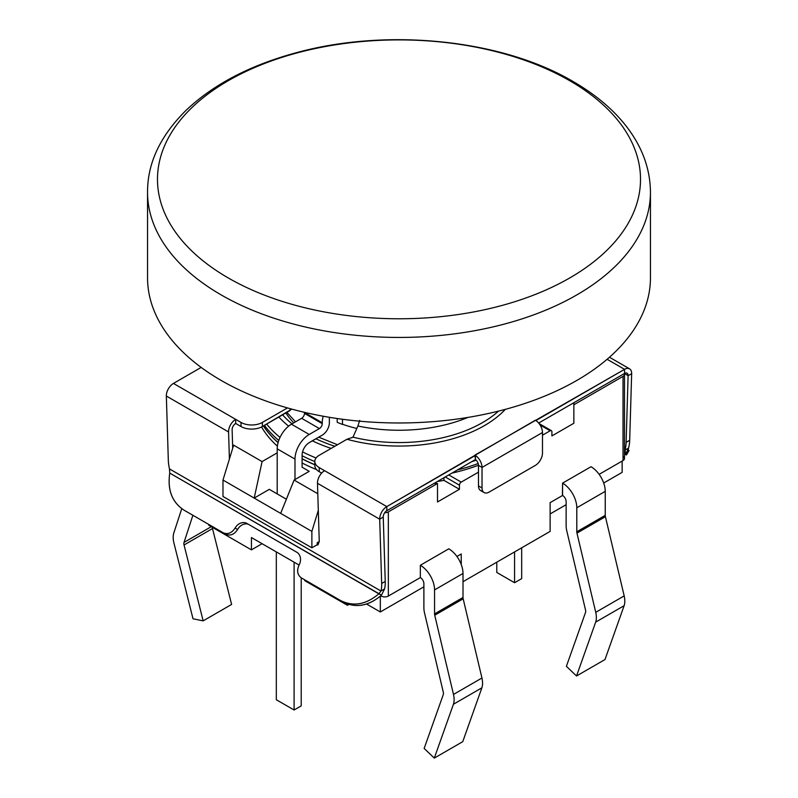 <?xml version="1.0" encoding="UTF-8"?>
<svg xmlns="http://www.w3.org/2000/svg" width="798" height="798" viewBox="0 0 798 798"><rect width="100%" height="100%" fill="white"/><g stroke="black" fill="none" stroke-linecap="round" stroke-linejoin="round"><path stroke-width="1.2" d="M595.737 612.315L624.186 595.897A20.12 11.611 60 0 1 624.116 605.712L595.667 622.131A20.12 11.611 -120 0 0 595.737 612.315L576.964 533.114A5.027 2.903 60 0 1 576.794 531.777L576.794 507.777A20.12 11.611 -120 0 0 562.57 483.139L591.019 466.72A20.12 11.611 60 0 1 605.243 491.359A20.12 11.611 -120 0 0 591.019 466.72L562.57 483.139L562.57 495.458A5.027 2.903 60 0 1 566.131 501.623L566.131 525.623A20.12 11.611 -120 0 0 566.799 530.969L585.523 609.981A5.027 2.903 60 0 1 585.503 612.515L566.39 666.33L576.535 675.976L595.667 622.131A20.12 11.611 -120 0 0 595.737 612.315L624.186 595.897L605.413 516.695A5.027 2.903 60 0 1 605.243 515.358L605.243 491.359L576.794 507.777A20.12 11.611 -120 0 0 562.57 483.139L591.019 466.72L562.57 483.139L562.57 495.458A5.027 2.903 -120 0 1 566.131 501.623L566.131 525.623A20.12 11.611 -120 0 0 566.799 530.969L585.523 609.981A5.027 2.903 -120 0 1 585.503 612.515L566.39 666.33L576.535 675.976L604.984 659.557L624.116 605.712A20.12 11.611 -120 0 0 624.186 595.897L605.413 516.695A5.027 2.903 60 0 1 605.243 515.358L605.243 491.359L576.794 507.777L576.794 531.777L605.243 515.358L576.794 531.777A5.027 2.903 -120 0 0 576.964 533.114L605.413 516.695L576.964 533.114L595.737 612.315M604.984 659.557L624.116 605.712L595.667 622.131L576.535 675.976L604.984 659.557M514.57 582.72L496.785 572.455L514.57 582.72L514.57 551.917L514.57 582.72L521.683 578.61L514.57 582.72M496.785 562.181L496.785 572.455L496.785 562.181M521.683 547.817L521.683 578.61L521.683 547.817M276.317 699.736L294.103 710.001L301.215 705.901L301.215 577.812L301.215 705.901L294.103 710.001L276.317 699.736L276.317 551.917L276.317 699.736M294.103 562.181L294.103 710.001L294.103 562.181M251.43 537.543L299.07 565.054L251.43 537.543L251.43 549.862L251.43 537.543M366.571 604.026L380.327 611.966L423.888 586.819L380.327 611.966L380.327 596.186L380.327 611.966L366.571 604.026M550.131 513.942L566.131 504.695L550.131 513.942M603.697 483.009L622.141 472.366L622.141 461.074L622.141 472.366L603.697 483.009M304.766 579.867L304.766 580.665L347.439 605.293L347.439 603.986L347.439 605.293L348.886 604.455L347.439 605.293L304.766 580.665L304.766 579.867M380.776 595.797L381.225 596.056A5.027 2.903 0 0 0 388.337 596.056L420.337 577.582L420.337 565.263L448.785 548.834A20.12 11.611 60 0 1 463.01 573.473L434.561 589.902A20.12 11.611 -120 0 0 420.337 565.263L448.785 548.834A20.12 11.611 -120 0 1 463.01 573.473L434.561 589.902A20.12 11.611 -120 0 0 420.337 565.263L420.337 577.582A5.027 2.903 60 0 1 423.888 583.737L423.888 607.737A20.12 11.611 -120 0 0 424.556 613.093L443.279 692.095A5.027 2.903 60 0 1 443.269 694.639L424.147 748.444L434.302 758.1L453.424 704.255A20.12 11.611 -120 0 0 453.493 694.44L434.73 615.238A5.027 2.903 60 0 1 434.561 613.901L434.561 589.902L434.561 613.901L463.01 597.473L463.01 573.473L463.01 597.473L434.561 613.901A5.027 2.903 -120 0 0 434.73 615.238L463.169 598.809A5.027 2.903 60 0 1 463.01 597.473A5.027 2.903 60 0 0 463.169 598.809L434.73 615.238L453.493 694.44L481.942 678.011L463.169 598.809L481.942 678.011A20.12 11.611 60 0 1 481.872 687.826L453.424 704.255A20.12 11.611 -120 0 0 453.493 694.44L481.942 678.011A20.12 11.611 -120 0 1 481.872 687.826L453.424 704.255L434.302 758.1L462.75 741.671L481.872 687.826L462.75 741.671L434.302 758.1L424.147 748.444L443.269 694.639A5.027 2.903 -120 0 0 443.279 692.095L424.556 613.093A20.12 11.611 -120 0 1 423.888 607.737L423.888 583.737A5.027 2.903 -120 0 0 420.337 577.582L388.337 596.056A5.027 2.903 180 0 1 381.225 596.056L380.776 595.797M233.644 445.164L262.093 461.583L277.205 452.855L262.093 461.583L254.193 498.082L269.305 489.354L254.193 498.082L311.878 531.388L318.302 510.371L311.878 531.388L222.981 480.057L222.981 496.486L311.878 547.807L311.878 531.388L311.878 547.807L317.215 544.735L317.215 542.68L319.26 541.493L318.053 544.735L316.397 545.204L317.833 544.874L319.26 541.493L317.215 542.68L317.215 544.735L311.878 547.807L222.981 496.486L222.981 480.057L254.193 498.082L262.093 461.583L233.644 445.164L222.981 480.057L233.644 445.164M208.757 524.436L208.757 525.234L251.43 549.862L262.093 543.707L251.43 549.862L208.757 525.234L208.757 524.436M456.905 556.465L461.234 553.972L461.234 564.495L461.234 553.972L456.905 556.465M463.01 581.692L550.131 531.388L550.131 502.65L562.41 495.558L562.57 483.139L562.41 495.558L550.131 502.65L550.131 531.388L463.01 581.692M623.029 456.456A5.027 2.903 0 0 1 623.029 460.556L623.029 376.387A5.027 2.903 0 0 0 624.495 374.332L624.495 458.501A5.027 2.903 180 0 1 623.029 460.556L599.148 474.351L623.029 460.556L623.029 376.387L573.852 404.776L573.852 423.249L551.907 435.917L551.907 431.818A2.514 1.456 120 0 0 550.131 430.79L542.48 435.199L550.131 430.79L540.076 424.985L550.131 430.79A2.514 1.456 120 0 1 551.388 430.661L539.079 423.558M478.481 472.157L461.234 482.112A2.514 1.456 120 0 0 459.449 485.194L459.449 489.304L437.504 501.972L437.504 483.488L388.337 511.887L388.337 596.056L388.337 511.887L437.504 483.488L433.952 483.488L437.504 483.488L437.504 501.972L459.449 489.304L443.957 480.356A144.578 83.471 180 0 1 437.414 481.493A144.578 83.471 180 0 0 443.957 480.356L459.449 489.304L459.449 485.194L445.264 476.965L459.449 485.194A2.514 1.456 120 0 1 461.234 482.112L478.481 472.157M384.696 512.735A5.027 2.903 0 0 0 388.337 511.887A5.027 2.903 0 0 1 384.696 512.735M302.103 467.229L309.215 471.339L294.103 480.057L317.794 493.743L294.103 480.057L280.667 513.363L294.103 480.057L309.215 471.339L302.103 467.229L302.103 454.99A10.055 5.805 -60 0 1 309.215 442.671L322.242 435.149A10.055 5.805 120 0 0 329.355 422.83L329.355 418.641A10.055 5.805 -60 0 1 329.444 417.314A10.055 5.805 120 0 0 329.355 418.641L329.355 422.83A10.055 5.805 120 0 1 322.242 435.149L312.287 440.815A135.78 78.394 0 0 0 331.16 448.396A135.78 78.394 0 0 1 312.287 440.815L309.215 442.671A10.055 5.805 120 0 0 302.103 454.99L302.103 467.229M316.547 469.593A144.578 83.471 180 0 1 302.103 462.97A144.578 83.471 180 0 0 316.547 469.593M277.385 446.162A144.578 83.471 180 0 1 261.574 426.95A144.578 83.471 180 0 0 277.385 446.162M304.467 412.327A20.12 11.611 120 0 0 304.467 412.486L304.467 413.384A4.02 2.324 -60 0 1 301.624 418.312L291.43 424.197A20.12 11.611 120 0 0 277.205 448.835L277.205 493.922L277.205 448.835A20.12 11.611 -60 0 1 291.43 424.197L309.215 434.461A20.12 11.611 120 0 0 294.991 459.099L277.205 448.835L294.991 459.099L294.991 479.548L294.991 459.099A20.12 11.611 120 0 1 309.215 434.461L319.399 428.576L309.215 434.461L291.43 424.197L301.624 418.312L319.399 428.576A4.02 2.324 120 0 0 322.242 423.648A4.02 2.324 -60 0 1 319.399 428.576L301.624 418.312A4.02 2.324 -60 0 0 304.467 413.384L322.242 423.648L322.242 422.75L322.242 423.648L304.467 413.384L304.467 412.486A20.12 11.611 -60 0 1 304.467 412.327M323.22 416.227A20.12 11.611 120 0 0 322.242 422.75L304.467 412.486L322.242 422.75A20.12 11.611 120 0 1 323.22 416.227M286.372 499.209L269.305 489.354L286.372 499.209M278.851 417.005A135.78 78.394 0 0 0 288.627 426.142A135.78 78.394 0 0 1 278.851 417.005M280.028 437.394A145.834 84.199 180 0 1 266.642 424.057A145.834 84.199 0 0 0 280.028 437.394M291.998 423.868A130.752 75.491 180 0 1 282.582 414.85A130.752 75.491 180 0 0 291.998 423.868M334.851 446.272A130.752 75.491 180 0 1 315.858 438.75A130.752 75.491 180 0 0 334.851 446.272M476.127 460.167A145.834 84.199 180 0 1 471.718 461.683A145.834 84.199 0 0 0 476.127 460.167M316.078 457.962A145.834 84.199 180 0 1 302.552 451.858A145.834 84.199 0 0 0 316.078 457.962M478.162 463.518A145.834 84.199 180 0 1 457.374 469.962A145.834 84.199 0 0 0 478.162 463.518M314.821 461.563A145.834 84.199 180 0 1 302.103 455.738A145.834 84.199 0 0 0 314.821 461.563M278.761 440.456A145.834 84.199 180 0 1 264.467 425.314A145.834 84.199 0 0 0 278.761 440.456M278.103 442.571A144.578 83.471 180 0 1 266.003 429.514L263.48 425.883M551.388 430.661A2.514 1.456 120 0 1 551.907 431.818L551.907 435.917L573.852 423.249L573.852 404.776L623.029 376.387A5.027 2.903 0 0 0 624.325 373.584A5.027 2.903 0 0 1 624.495 374.332M573.852 402.721L573.852 404.776L573.852 402.721M314.821 464.655A144.578 83.471 180 0 1 302.103 458.74M478.471 465.244A145.515 84.019 180 0 1 451.907 473.124A145.515 84.019 180 0 0 478.471 465.244M443.957 477.713L443.957 480.356M263.43 425.913A144.578 83.471 0 0 0 278.083 442.671M302.103 458.87A144.578 83.471 0 0 0 314.821 464.785M448.785 474.93L461.234 482.112L448.785 474.93M285.854 412.965A120.698 69.685 0 0 0 293.784 422.84M342.482 424.257A109.376 63.152 0 0 0 356.826 428.456A109.376 63.152 180 0 1 342.482 424.257M337.205 422.302A109.376 63.152 0 0 0 342.482 424.436A109.376 63.152 180 0 1 337.205 422.302L337.205 418.521L337.205 422.302M342.482 419.259L342.482 424.436L342.482 419.259M315.25 463.488A15.082 8.708 0 0 0 319.24 471.708L321.654 473.094L319.24 471.708A15.082 8.708 180 0 1 314.821 465.543L314.821 461.434A15.082 8.708 0 0 0 319.24 467.598L319.24 471.708L319.24 467.598L386.811 506.6A10.055 5.805 120 0 0 379.698 519.209L317.474 483.279L319.26 541.493L317.474 483.279A10.055 5.805 -60 0 1 324.577 470.68L319.24 467.598A15.082 8.708 0 0 1 319.24 455.279A15.082 8.708 0 0 0 314.821 461.434M484.117 492.566L480.556 490.521A10.055 5.805 -60 0 1 478.481 485.912L482.032 487.967A10.055 5.805 120 0 0 484.117 492.566A10.055 5.805 120 0 0 489.144 492.077L535.368 465.384A10.055 5.805 120 0 0 542.48 453.065L542.48 432.536A10.055 5.805 -120 0 0 535.368 420.217L386.811 506.6A10.055 5.805 120 0 0 379.698 519.209L317.474 483.279A10.055 5.805 120 0 1 324.577 470.68L386.811 506.6L475.458 455.429L475.458 459.528L386.811 510.71L386.811 506.6L386.811 510.71A5.027 2.903 120 0 0 383.249 517.014L379.698 519.209L383.249 517.014L385.235 581.423L381.673 583.478L379.698 519.209L381.673 583.478A40.279 22.434 -121.7 0 1 381.015 591.039L384.606 588.854L381.015 591.039A40.269 22.424 -121.7 0 0 381.673 583.478L385.235 581.423A40.279 22.434 58.3 0 1 384.606 588.854L381.494 595.148L378.841 593.822L381.015 591.039L378.841 593.822C365.993 604.645 353.205 606.869 340.487 600.495L301.365 577.902C297.365 574.899 296.607 570.62 299.08 565.044A10.055 8.209 -63.5 0 0 296.766 552.226L246.981 523.478A10.055 8.209 -63.5 0 0 246.632 523.288A10.055 8.209 -63.5 0 0 235.071 528.086C231.699 533.144 227.719 534.69 223.141 532.745L184.019 510.151C172.109 502.311 167.351 489.962 169.745 473.104C167.311 489.972 172.069 502.331 184.019 510.151L223.141 532.745C227.719 534.71 231.699 533.154 235.071 528.086A10.055 8.209 116.5 0 1 246.981 523.478L296.766 552.226A10.055 8.209 116.5 0 1 299.08 565.044C296.587 570.62 297.355 574.909 301.365 577.902L340.487 600.495C353.215 606.909 365.993 604.685 378.841 593.822L169.745 473.104L169.475 468.905L381.015 591.039L169.475 468.905A40.279 22.434 -121.7 0 1 168.318 460.296L166.343 396.027L228.567 431.957A10.055 5.805 120 0 1 235.679 419.349L241.016 422.431A15.082 8.708 0 0 0 262.352 422.431L287.48 407.918L262.352 422.431A15.082 8.708 0 0 1 241.016 422.431L241.016 426.541A15.082 8.708 0 0 0 262.352 426.541A15.082 8.708 180 0 1 241.016 426.541L235.679 423.459L235.679 419.349L235.679 423.459A5.027 2.903 120 0 0 232.128 429.763L232.697 448.276L232.128 429.763A5.027 2.903 -60 0 1 235.679 423.459L241.016 426.541L241.016 422.431L173.445 383.419L201.176 367.419L173.445 383.419A10.055 5.805 120 0 0 166.343 396.027A10.055 5.805 -60 0 1 173.445 383.419L235.679 419.349A10.055 5.805 120 0 0 228.567 431.957L229.405 459.04L228.567 431.957L166.343 396.027L168.318 460.296A40.269 22.424 -121.7 0 0 169.475 468.905L169.745 473.104L381.494 595.148C368.616 606.081 355.788 608.345 343 601.941L340.586 600.545L343 601.941C355.788 608.385 368.626 606.121 381.494 595.148L384.606 588.854A40.269 22.424 -121.7 0 0 385.235 581.423L383.249 517.014A5.027 2.903 -60 0 1 386.811 510.71L475.458 459.528L474.92 455.119L624.555 369.344L607.118 359.28L624.555 369.344L624.555 373.454A5.027 2.903 -60 0 1 628.106 375.649L626.121 442.351L629.682 440.296L631.657 373.743L628.106 375.649L631.657 373.743A10.055 5.805 120 0 0 624.555 369.344L535.907 420.546L535.368 420.217A10.055 5.805 60 0 1 542.48 432.536L482.032 467.438A10.055 5.805 -120 0 0 475.458 455.449A10.055 5.805 -120 0 1 482.032 467.438L482.032 487.967A10.055 5.805 120 0 0 489.144 492.077L535.368 465.384A10.055 5.805 120 0 0 542.48 453.065L542.48 432.536L482.032 467.438L478.481 465.384L478.481 485.912L482.032 487.967L482.032 467.438L478.481 465.384A5.027 2.903 -120 0 0 475.418 459.548A5.027 2.903 60 0 1 478.481 465.384L478.481 485.912A10.055 5.805 120 0 0 482.66 490.979M538.66 423.04L624.555 373.454L624.555 369.344A10.055 5.805 120 0 1 629.582 368.846A10.055 5.805 120 0 1 631.657 373.743L629.682 440.296A40.279 24.05 61.8 0 1 628.525 448.137A40.269 24.05 -118.2 0 0 629.682 440.296L626.121 442.351L628.106 375.649A5.027 2.903 120 0 0 627.068 373.205A5.027 2.903 120 0 0 624.555 373.454L538.66 423.04M359.699 420.416L357.923 425.992A998.677 373.105 133.6 0 0 353.005 437.184L346.98 439.259L319.24 455.279L346.98 439.259A120.698 69.685 0 0 0 505.324 409.364A120.698 69.685 180 0 1 346.98 439.259L353.005 437.184A996.951 373.235 -46.4 0 1 357.923 425.992A118.184 68.229 0 0 0 468.007 417.404A118.184 68.229 180 0 1 357.923 425.992L359.699 420.416M186.532 511.608L225.654 534.191C230.263 536.166 234.253 534.59 237.614 529.483A10.055 8.209 116.5 0 1 248.178 524.166A10.055 8.209 116.5 0 0 237.624 529.483C234.253 534.58 230.263 536.146 225.654 534.191L186.373 511.518M303.809 579.318L337.265 598.63L303.888 579.358M498.531 411.12A118.184 68.229 180 0 1 353.005 437.184A118.184 68.229 180 0 0 498.531 411.12M628.255 449.823L625.702 454.152L625.004 450.062A40.269 24.05 -118.2 0 0 626.121 442.351A40.279 24.05 -118.2 0 1 625.004 450.062L628.525 448.137L625.004 450.062L625.702 454.152L626.48 454.89L624.495 454.162L626.48 454.94L625.702 454.152L628.525 448.137L628.255 449.823L629.004 450.581M629.004 450.541L628.415 449.952M624.425 373.524L628.106 375.649L624.425 373.524M625.702 454.152L624.495 453.464L625.702 454.152M290.093 410.521L290.093 408.656L290.093 410.521L262.352 426.541L262.352 422.431L262.352 426.541L291.809 409.125M340.586 600.545L343 601.941L340.586 600.545M235.071 528.086L237.624 529.483L235.071 528.086M193.016 618.789L203.161 620.864L231.61 604.435L212.497 528.555A5.027 2.903 60 0 1 212.318 527.288A5.027 2.903 60 0 0 212.497 528.555L184.049 544.984A5.027 2.903 60 0 1 184.029 542.421L192.887 515.279L184.029 542.421L211.28 526.69L184.029 542.421A5.027 2.903 -120 0 0 184.049 544.984L212.497 528.555L231.61 604.435L203.161 620.864L184.049 544.984L203.161 620.864L193.016 618.789L173.884 542.859L193.016 618.789M181.744 508.685L173.814 532.964A20.12 11.611 -120 0 0 173.884 542.859A20.12 11.611 -120 0 1 173.814 532.964L181.744 508.685M147.55 192.268L147.55 277.804A251.45 145.166 0 0 0 302.771 411.928A251.45 145.166 0 0 0 576.794 380.456A251.45 145.166 0 0 0 650.45 277.804L650.45 192.268C650.27 168.777 642.161 146.702 626.131 126.054C612.834 109.107 595.178 94.284 573.154 81.566C501.752 39.341 386.571 27.671 295.619 52.907C249.565 65.446 212.906 84.708 185.665 110.723C160.089 136.239 147.391 163.42 147.55 192.268A251.45 145.166 0 0 0 302.771 326.392A251.45 145.166 0 0 0 576.794 294.921A251.45 145.166 0 0 0 650.45 192.268M569.782 80.738A241.515 139.441 180 0 1 461.513 314.023A241.515 139.441 180 0 1 165.715 143.251A241.515 139.441 180 0 1 569.782 80.738M295.509 421.843L286.851 412.386M337.474 444.755L318.731 437.184M353.155 436.815L351.699 437.823M626.54 454.84L629.053 450.481M609.473 357.235L629.582 368.846"/></g></svg>
